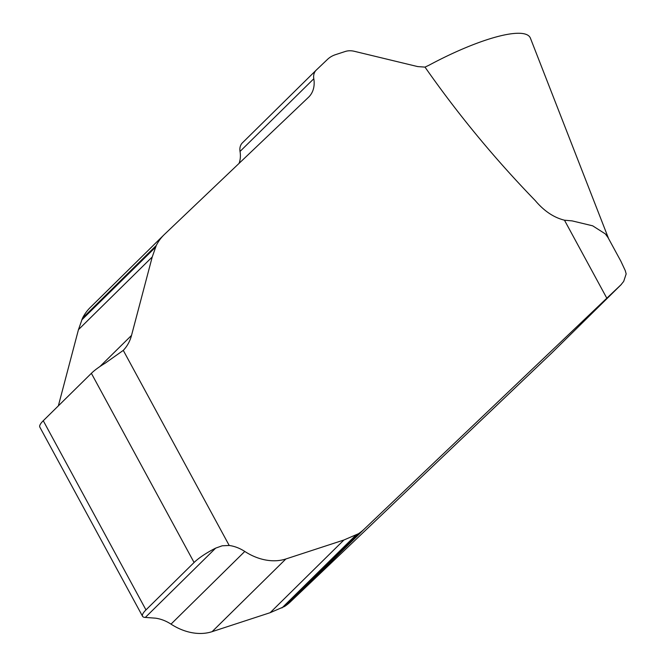 <?xml version="1.0" encoding="UTF-8"?>
<svg xmlns="http://www.w3.org/2000/svg" width="666" height="666" viewBox="0 0 666 666"><rect width="100%" height="100%" fill="white"/><g stroke="black" fill="none" stroke-linecap="round" stroke-linejoin="round"><path stroke-width="1" d="M194.081 562.495L91.375 373.326A27.739 6.385 -28.5 0 1 105.095 363.253L123.277 350.383L229.212 545.479L222.244 545.779L215.667 548.126A27.739 6.385 151.5 0 0 194.081 562.495L145.971 609.898A27.739 6.385 151.5 0 0 142.549 616.283A27.739 6.385 151.5 0 0 145.338 617.424L155.436 618.165A34.674 26.374 45.4 0 1 171.012 624.134A52.015 39.56 -134.6 0 0 212.104 631.659L270.155 612.687L284.582 606.451A69.347 52.747 -134.6 0 0 290.384 601.864L551.864 352.897L621.278 284.507M123.277 350.383A55.478 42.199 45.4 0 0 131.527 335.398L152.231 256.968L156.285 245.471A69.347 52.747 -134.6 0 1 164.061 234.782L90.293 307.467A69.347 52.747 45.4 0 0 82.509 318.157L78.463 329.645L58.342 405.877M316.092 70.246L242.524 142.74A13.869 10.548 45.4 0 0 242.424 142.832A13.869 10.548 45.4 0 0 240.035 151.448A29.479 22.419 -134.6 0 1 239.069 163.378M91.375 373.326L43.265 420.729L145.971 609.898M608.566 238.553L530.419 38.17A104.021 23.926 151.5 0 0 428.854 65.301L425 67.108C458.091 114.419 494.838 158.908 535.239 200.566C544.03 210.997 553.771 217.541 564.468 220.196L572.169 220.896L592.673 225.824L605.369 233.924L608.083 237.679L620.987 261.422M229.212 545.479A34.674 26.374 -134.6 0 1 244.78 551.448A52.015 39.56 45.4 0 0 285.872 558.974L343.922 540.001L358.35 533.766A69.347 52.747 45.4 0 0 364.152 529.187L606.818 298.193L564.468 220.196M164.061 234.782A69.347 52.747 -134.6 0 1 164.56 234.299L308.508 97.278A29.479 22.419 45.4 0 0 308.716 97.078A29.479 22.419 45.4 0 0 313.803 78.763A13.869 10.548 -134.6 0 1 316.192 70.155A13.869 10.548 -134.6 0 1 316.292 70.055L327.497 59.391A34.674 26.374 -134.6 0 1 335.481 54.679L345.229 51.49A20.804 15.826 -134.6 0 1 354.379 51.307L417.682 66.583L425 67.108M620.87 261.214L625.257 270.579L626.165 273.926L623.692 281.402L620.912 284.857L606.818 298.193M621.32 284.474L551.864 352.897M40.018 427.381A27.739 6.385 -28.5 0 1 43.265 420.729M131.527 335.398L99.9 366.558M152.231 256.968L78.463 329.645M155.436 247.336L81.668 320.021M156.285 245.471L82.509 318.157M313.803 78.763L240.035 151.448M145.338 617.424L215.667 548.126M171.012 624.134L244.78 551.448M212.104 631.659L285.872 558.974M270.155 612.687L343.922 540.001M281.976 607.925L355.744 535.239M284.582 606.451L358.35 533.766M290.384 601.864L364.152 529.187M242.424 142.832L316.192 70.155M142.549 616.283L39.835 427.122"/></g></svg>
